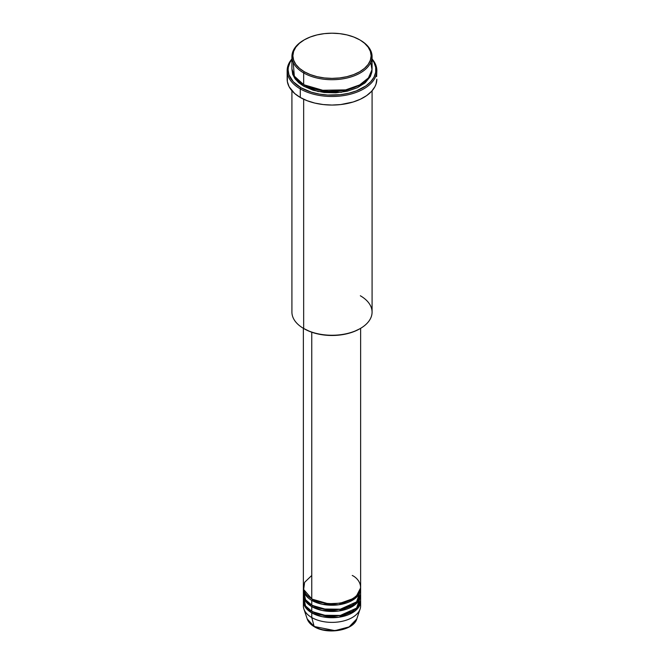 <?xml version="1.0" encoding="UTF-8"?>
<svg xmlns="http://www.w3.org/2000/svg" width="664" height="664" viewBox="0 0 664 664"><rect width="100%" height="100%" fill="white"/><g stroke="black" fill="none" stroke-linecap="round" stroke-linejoin="round"><path stroke-width="1" d="M360.336 603.518A28.627 16.525 180 0 1 360.112 608.988A28.627 16.525 180 0 1 340.391 621.653A28.627 16.525 180 0 1 311.756 617.537L314.155 626.484A25.24 14.566 0 0 0 339.395 630.111A25.24 14.566 0 0 0 356.784 618.948L349.115 626.891L334.963 630.651L314.155 626.484A0.954 0.548 120 0 0 314.645 626.758M311.756 575.464L304.61 582.345L303.664 589.491L311.756 598.845A28.627 16.525 0 0 0 342.956 602.422A28.627 16.525 0 0 0 360.627 587.159L360.627 328.315M303.664 591.051L305.531 599.683L311.756 605.078L311.756 600.397A0.954 0.548 120 0 0 312.429 599.235L312.429 599.235A0.954 0.548 -60 0 1 311.756 600.397L311.756 605.078A28.627 16.525 0 0 0 342.956 608.656A28.627 16.525 0 0 0 360.627 593.392L360.627 588.711A28.627 16.525 180 0 1 342.956 603.983A28.627 16.525 180 0 1 311.756 600.397A28.627 16.525 180 0 1 303.373 588.711A28.627 16.525 180 0 1 303.406 587.93M360.627 594.944A28.627 16.525 180 0 0 360.593 594.164L355.257 604.58L338.839 610.996L322.115 610.457L311.756 606.63A0.954 0.548 120 0 0 312.429 605.46L312.429 605.46A0.954 0.548 -60 0 1 311.756 606.63L305.946 601.791L303.406 594.164A28.627 16.525 180 0 0 303.373 594.944L303.373 599.617A28.627 16.525 0 0 0 311.756 611.312A28.627 16.525 0 0 0 342.956 614.889A28.627 16.525 0 0 0 360.627 599.617L360.627 594.944A28.627 16.525 180 0 1 342.956 610.216A28.627 16.525 180 0 1 311.756 606.63L311.756 611.312L311.756 606.63A28.627 16.525 180 0 1 303.373 594.944M305.49 593.392L304.975 594.164M303.664 597.285L305.531 605.917L311.756 611.312L322.671 615.246L340.333 615.428L356.601 608.075L360.336 597.285M360.627 601.177A28.627 16.525 180 0 0 360.593 600.397L355.257 610.814L338.839 617.229L322.115 616.69L311.756 612.864A0.954 0.548 120 0 0 312.429 611.693L312.429 611.693A0.954 0.548 -60 0 1 311.756 612.864L305.946 608.025L303.406 600.397A28.627 16.525 180 0 0 303.373 601.177L303.373 605.85A28.627 16.525 0 0 0 311.756 617.537A28.627 16.525 0 0 0 342.956 621.122A28.627 16.525 0 0 0 360.627 605.85L360.627 601.177A28.627 16.525 180 0 1 342.956 616.449A28.627 16.525 180 0 1 311.756 612.864L311.756 617.537L311.756 612.864A28.627 16.525 180 0 1 303.373 601.177M306.311 594.454L305.764 595.326M293.222 62.408L294.31 76.128L303.664 84.618L303.664 72.932L304.336 71.762A39.126 22.584 180 0 1 304.336 39.815A39.126 22.584 180 0 1 359.664 39.815L353.738 37.01L346.973 34.918L339.636 33.632L332 33.2L324.364 33.632L317.027 34.918L310.262 37.01L304.336 39.815L299.472 43.235L295.853 47.144L293.629 51.377L292.874 55.784L293.629 60.192L295.853 64.433L299.472 68.334L304.336 71.762L310.262 74.567L317.027 76.659L324.364 77.945L332 78.377L339.636 77.945L346.973 76.659L353.738 74.567L359.664 71.762L364.528 68.334L368.147 64.433L370.371 60.192L371.126 55.784L370.371 51.377L368.147 47.144L364.528 43.235L360.336 40.205A40.081 23.14 0 0 0 359.996 40.014A40.081 23.14 180 0 1 360.336 40.205L359.664 39.815A39.126 22.584 180 0 1 359.664 71.762A39.126 22.584 180 0 1 304.336 71.762L303.664 72.932A40.081 23.14 0 0 0 360.336 72.932A40.081 23.14 0 0 0 360.336 40.205L360.336 40.205A40.081 23.14 180 0 1 372.081 56.565A40.081 23.14 180 0 1 347.338 77.945A40.081 23.14 180 0 1 303.664 72.932L303.664 84.618A40.081 23.14 0 0 0 347.338 89.632A40.081 23.14 0 0 0 372.081 68.251L372.081 56.565M360.336 295.762A40.081 23.14 180 0 1 360.336 328.481A40.081 23.14 180 0 1 303.664 328.481L304.336 328.871A39.126 22.584 0 0 0 359.664 328.871L353.738 331.685L346.973 333.768L339.636 335.054L332 335.486L324.364 335.054L317.027 333.768L310.262 331.685L303.664 328.481A40.081 23.14 0 0 0 347.338 333.502A40.081 23.14 0 0 0 372.081 312.121L372.081 90.785M300.286 88.901A44.845 25.896 0 0 0 358.253 91.582A44.845 25.896 0 0 0 372.081 58.971A44.845 25.896 180 0 1 376.845 70.591A44.845 25.896 180 0 1 349.164 94.512A44.845 25.896 180 0 1 300.286 88.901L300.286 97.467A44.845 25.896 0 0 0 349.164 103.086A44.845 25.896 0 0 0 376.845 79.165L375.99 84.212L374.919 86.677L371.549 91.366L366.669 95.591L360.452 99.177L353.14 101.999L340.748 104.555L332 105.053L323.252 104.555L314.836 103.086L307.083 100.687L300.286 97.467L300.286 88.901A44.845 25.896 180 0 1 287.155 70.591A44.845 25.896 180 0 1 291.919 58.971A44.845 25.896 0 0 0 300.286 88.901L300.958 87.731L300.286 88.901M372.081 59.478A43.899 25.34 180 0 1 356.883 90.686A43.899 25.34 180 0 1 300.958 87.731L311.308 92.163L319.259 94.064L327.701 95.035L340.566 94.67L348.799 93.226L356.385 90.885L365.93 85.888L370.711 81.755L374.006 77.165L375.683 72.293L375.683 67.33L374.006 62.457L372.081 59.478M304.336 85.009A0.954 0.548 -60 0 1 303.664 86.171L295.613 79.506L291.944 69.031L292.691 74.326L294.974 78.667L298.675 82.668L303.664 86.171A0.954 0.548 120 0 0 304.336 85.009L326.655 91.408L343.711 90.586L359.996 84.809L343.711 90.586L326.655 91.408L304.004 84.809M293.048 73.704L292.749 74.484M311.756 600.397L322.115 604.223L338.839 604.763L355.257 598.347L360.593 587.93A28.627 16.525 180 0 1 360.627 588.711M311.756 332.232L311.756 598.845L311.756 332.232M303.664 99.226L303.664 328.481L303.664 99.226M360.112 608.988L356.784 618.948C353.721 630.468 327.418 634.95 314.329 626.733A0.954 0.548 -60 0 1 314.155 626.484L307.216 618.948A25.24 14.566 0 0 0 314.155 626.484L311.756 617.537A28.627 16.525 180 0 1 303.888 608.988A28.627 16.525 180 0 1 303.664 603.518M322.696 629.729L332 630.8L341.304 629.729M304.336 39.815L303.664 40.205A40.081 23.14 0 0 0 303.664 72.932A40.081 23.14 180 0 1 291.919 56.565A40.081 23.14 180 0 1 304.004 40.014M291.919 56.565L291.919 68.251A40.081 23.14 0 0 0 303.664 84.618L319.948 90.321L346.293 89.872L359.365 85.158L368.437 77.895L371.989 69.77L370.778 62.408M291.919 59.478L289.994 62.457L288.317 67.33L288.101 69.811L288.948 74.758L293.289 81.755L300.958 87.731A43.899 25.34 180 0 1 291.919 59.478M372.056 69.031L371.882 72.077L370.354 76.526L365.324 82.668L357.423 87.698L347.338 91.192L335.926 92.835L324.181 92.504L313.109 90.221L303.664 86.171L318.056 91.507L341.288 92.321L364.279 83.531L370.446 76.352L372.056 69.031M287.155 70.591L287.155 79.165A44.845 25.896 0 0 0 300.286 97.467L294.708 93.549L289.081 86.677L287.371 81.697L287.371 76.626M376.629 76.626L376.845 70.591M291.919 90.785L291.919 312.121A40.081 23.14 0 0 0 303.664 328.481L303.664 328.481M303.373 328.315L303.373 587.159A28.627 16.525 0 0 0 311.756 598.845C316.869 602.729 336.98 607.336 352.244 598.845C366.951 590.03 358.975 578.419 352.244 575.464M303.373 588.711L303.373 593.392A28.627 16.525 0 0 0 311.756 605.078L322.671 609.012L340.333 609.203L356.601 601.841L360.336 591.051M312.429 611.693L328.273 616.234L340.375 615.628L351.903 611.502L340.375 615.628L328.273 616.234L312.429 611.693M312.429 605.46L328.273 610L340.375 609.394L351.903 605.269L340.375 609.394L328.273 610L312.429 605.46M312.429 599.235L328.273 603.767L340.375 603.161L351.903 599.036L340.375 603.161L328.273 603.767L312.429 599.235M339.221 603.36L338.557 603.244M325.443 603.244L324.779 603.36M321.949 602.821L322.364 602.721M341.636 602.721L342.051 602.821M360.336 40.205L359.664 39.815M360.336 328.481L359.664 328.871M303.888 608.988L307.216 618.948C308.303 622.019 310.669 624.616 314.329 626.733M358.178 595.4L357.606 594.546M359.606 593.093L359.39 591.964"/></g></svg>
